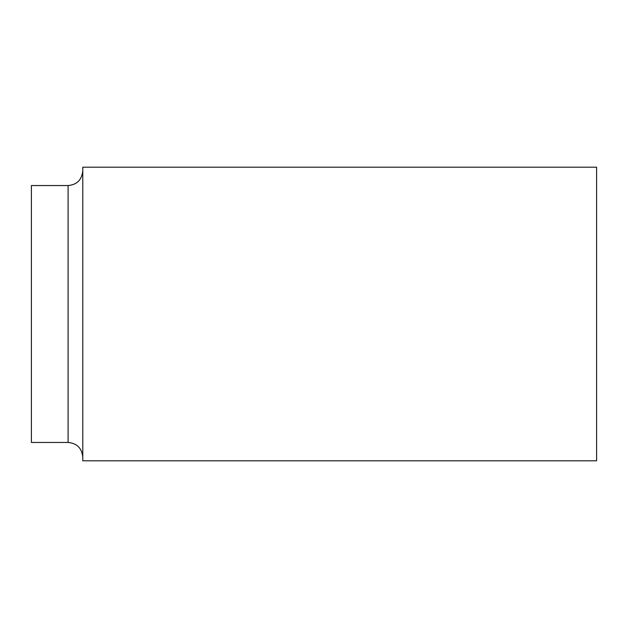<?xml version="1.0" encoding="UTF-8"?>
<svg xmlns="http://www.w3.org/2000/svg" width="628" height="628" viewBox="0 0 628 628"><rect width="100%" height="100%" fill="white"/><g stroke="black" fill="none" stroke-linecap="round" stroke-linejoin="round"><path stroke-width="0.94" d="M596.6 460.803L596.6 167.197L82.778 167.197L82.778 460.803L596.6 460.803M31.4 442.457L31.4 185.543L68.099 185.543L68.099 442.457L31.4 442.457M68.099 185.543C76.938 184.758 81.828 179.867 82.778 170.863M68.099 442.457C76.938 443.242 81.828 448.133 82.778 457.137"/></g></svg>

